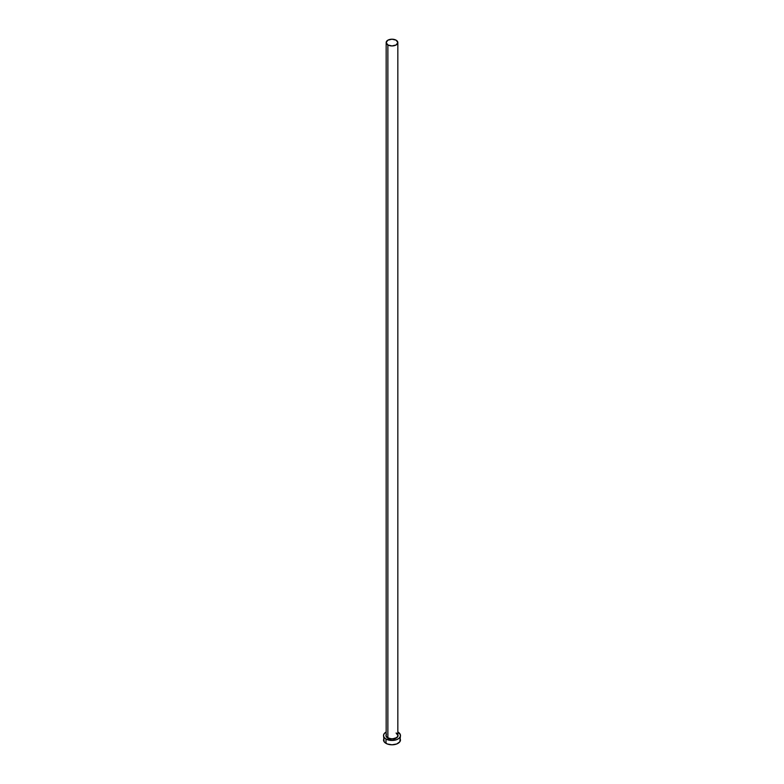 <?xml version="1.0" encoding="UTF-8"?>
<svg xmlns="http://www.w3.org/2000/svg" width="784" height="784" viewBox="0 0 784 784"><rect width="100%" height="100%" fill="white"/><g stroke="black" fill="none" stroke-linecap="round" stroke-linejoin="round"><path stroke-width="1.18" d="M386.218 734.941A5.831 3.371 0 0 0 387.874 737.773L387.727 738.038A6.047 3.489 180 0 1 386.169 734.647M386.169 42.571L386.169 735.392A5.831 3.371 0 0 0 387.874 737.773A5.831 3.371 0 0 0 394.234 738.508A5.831 3.371 0 0 0 397.831 735.392L397.831 42.571A5.831 3.371 180 0 1 394.234 45.678A5.831 3.371 180 0 1 387.874 44.953L387.874 737.773L387.874 44.953A5.831 3.371 180 0 1 386.169 42.571A5.831 3.371 180 0 1 389.766 39.455A5.831 3.371 180 0 1 396.126 40.19A5.831 3.371 180 0 1 397.831 42.571L396.126 40.19L392 39.2L387.874 40.19L386.169 42.571L387.874 44.953L392 45.942L396.126 44.953L397.831 42.571M384.16 738.028L383.513 739.9A8.487 4.9 0 0 0 386.002 743.369L386.002 739.038L392 740.468L396.714 739.645L399.056 738.293L400.32 736.529L400.32 734.608L397.831 732.011A8.487 4.9 180 0 1 397.998 732.099A8.487 4.9 180 0 1 400.487 735.568A8.487 4.9 180 0 1 395.244 740.096A8.487 4.9 180 0 1 386.002 739.038L386.002 743.369A8.487 4.9 0 0 0 395.244 744.428A8.487 4.9 0 0 0 400.487 739.9L399.84 738.028M386.002 739.038A8.487 4.9 180 0 1 383.513 735.568A8.487 4.9 180 0 1 386.169 732.011L384.16 733.697L383.513 735.568L384.16 737.44L386.002 739.038M397.586 734.236L398.047 735.568L397.027 737.509L392 739.057L386.973 737.509L385.953 735.568L386.414 734.236M383.513 735.568L384.16 741.772L387.286 743.977L392 744.8L396.714 743.977L399.84 741.772L400.487 735.568M397.831 734.647A6.047 3.489 180 0 1 395.038 738.587A6.047 3.489 180 0 1 387.727 738.038L387.874 737.773A5.831 3.371 0 0 0 393.862 738.587A5.831 3.371 0 0 0 397.782 735.853A5.831 3.371 0 0 0 396.126 733.011M397.831 735.392L396.175 733.109"/></g></svg>
